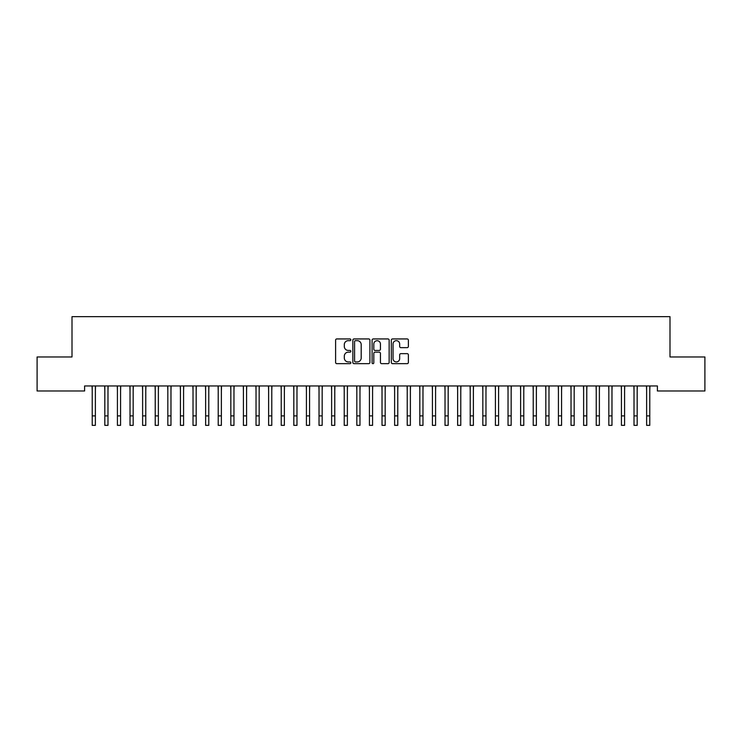 <?xml version="1.0" encoding="UTF-8"?>
<svg xmlns="http://www.w3.org/2000/svg" width="742" height="742" viewBox="0 0 742 742"><rect width="100%" height="100%" fill="white"/><g stroke="black" fill="none" stroke-linecap="round" stroke-linejoin="round"><path stroke-width="1.11" d="M350.836 339.799A0.863 0.863 0 0 0 349.974 338.936L336.831 338.936A1.234 1.234 0 0 0 335.597 340.17L335.597 362.43A1.234 1.234 0 0 0 336.831 363.663L349.974 363.663A0.863 0.863 0 0 0 350.836 362.801A0.863 0.863 0 0 0 349.974 361.938L348.276 361.938A3.96 3.96 0 0 1 344.316 357.978L344.316 356.123A3.96 3.96 0 0 1 348.276 352.162L349.974 352.162A0.863 0.863 0 0 0 350.836 351.3A0.863 0.863 0 0 0 349.974 350.437L348.276 350.437A3.96 3.96 0 0 1 344.316 346.477L344.316 344.622A3.96 3.96 0 0 1 348.276 340.661L349.974 340.661A0.863 0.863 0 0 0 350.836 339.799M407.145 347.655A1.234 1.234 0 0 0 408.378 346.412L408.378 340.17A1.234 1.234 0 0 0 407.145 338.936L392.555 338.936A1.234 1.234 0 0 0 391.312 340.17L391.312 362.43A1.234 1.234 0 0 0 392.555 363.663L407.145 363.663A1.234 1.234 0 0 0 408.378 362.43L408.378 354.889A1.234 1.234 0 0 0 407.145 353.646L400.903 353.646A1.234 1.234 0 0 0 399.66 354.889L399.66 358.627A3.311 3.311 0 0 1 396.358 361.938A3.311 3.311 0 0 1 393.047 358.627L393.047 343.973A3.311 3.311 0 0 1 396.358 340.661A3.311 3.311 0 0 1 399.66 343.973L399.66 346.412A1.234 1.234 0 0 0 400.903 347.655L407.145 347.655M657.393 385.951L84.607 385.951L84.607 390.988L37.1 390.988L37.1 356.967L72.002 356.967L72.002 316.648L669.998 316.648L669.998 356.967L704.9 356.967L704.9 390.988L657.393 390.988L657.393 385.951M369.915 340.17A1.234 1.234 0 0 0 368.681 338.936L354.092 338.936A1.234 1.234 0 0 0 352.849 340.17L352.849 362.43A1.234 1.234 0 0 0 354.092 363.663L368.681 363.663A1.234 1.234 0 0 0 369.915 362.43L369.915 340.17M373.319 338.936L387.908 338.936A1.234 1.234 0 0 1 389.151 340.17L389.151 362.43A1.234 1.234 0 0 1 387.908 363.663L381.666 363.663A1.234 1.234 0 0 1 380.433 362.43L380.433 353.405A1.234 1.234 0 0 0 379.19 352.162L375.053 352.162A1.234 1.234 0 0 0 373.81 353.405L373.81 362.801A0.863 0.863 0 0 1 372.948 363.663A0.863 0.863 0 0 1 372.085 362.801L372.085 340.17A1.234 1.234 0 0 1 373.319 338.936M355.446 340.661A0.863 0.863 0 0 0 354.583 341.533L354.583 361.066A0.863 0.863 0 0 0 355.446 361.938L357.245 361.938A3.96 3.96 0 0 0 361.196 357.978L361.196 344.622A3.96 3.96 0 0 0 357.245 340.661L355.446 340.661M380.433 344.038A3.311 3.311 0 0 0 377.122 340.726A3.311 3.311 0 0 0 373.81 344.038L373.81 349.194A1.234 1.234 0 0 0 375.053 350.437L379.19 350.437A1.234 1.234 0 0 0 380.433 349.194L380.433 344.038M95.375 390.7L95.532 385.951M92.221 390.7L92.064 385.951M92.221 425.352L95.375 425.352L92.221 425.352L92.221 386.341M95.375 425.352L95.375 386.341M107.98 390.7L108.137 385.951M104.826 390.7L104.668 385.951M120.575 390.7L120.733 385.951M117.421 390.7L117.264 385.951M104.826 425.352L107.98 425.352L104.826 425.352L104.826 386.341M107.98 425.352L107.98 386.341M117.421 425.352L120.575 425.352L117.421 425.352L117.421 386.341M120.575 425.352L120.575 386.341M133.17 390.7L133.337 385.951M130.026 390.7L129.869 385.951M145.775 390.7L145.933 385.951M142.622 390.7L142.464 385.951M130.026 425.352L133.17 425.352L130.026 425.352L130.026 386.341M133.17 425.352L133.17 386.341M142.622 425.352L145.775 425.352L142.622 425.352L142.622 386.341M145.775 425.352L145.775 386.341M158.371 390.7L158.538 385.951M155.226 390.7L155.069 385.951M155.226 425.352L158.371 425.352L155.226 425.352L155.226 386.341M158.371 425.352L158.371 386.341M170.975 390.7L171.133 385.951M167.822 390.7L167.664 385.951M167.822 425.352L170.975 425.352L167.822 425.352L167.822 386.341M170.975 425.352L170.975 386.341M183.571 390.7L183.738 385.951M180.427 390.7L180.269 385.951M180.427 425.352L183.571 425.352L180.427 425.352L180.427 386.341M183.571 425.352L183.571 386.341M196.176 390.7L196.333 385.951M193.022 390.7L192.864 385.951M193.022 425.352L196.176 425.352L193.022 425.352L193.022 386.341M196.176 425.352L196.176 386.341M208.771 390.7L208.938 385.951M205.627 390.7L205.469 385.951M205.627 425.352L208.771 425.352L205.627 425.352L205.627 386.341M208.771 425.352L208.771 386.341M221.376 390.7L221.533 385.951M218.222 390.7L218.065 385.951M218.222 425.352L221.376 425.352L218.222 425.352L218.222 386.341M221.376 425.352L221.376 386.341M233.971 390.7L234.138 385.951M230.827 390.7L230.669 385.951M230.827 425.352L233.971 425.352L230.827 425.352L230.827 386.341M233.971 425.352L233.971 386.341M246.576 390.7L246.734 385.951M243.422 390.7L243.265 385.951M243.422 425.352L246.576 425.352L243.422 425.352L243.422 386.341M246.576 425.352L246.576 386.341M259.171 390.7L259.338 385.951M256.027 390.7L255.869 385.951M256.027 425.352L259.171 425.352L256.027 425.352L256.027 386.341M259.171 425.352L259.171 386.341M271.776 390.7L271.934 385.951M268.623 390.7L268.465 385.951M268.623 425.352L271.776 425.352L268.623 425.352L268.623 386.341M271.776 425.352L271.776 386.341M284.372 390.7L284.538 385.951M281.227 390.7L281.07 385.951M281.227 425.352L284.372 425.352L281.227 425.352L281.227 386.341M284.372 425.352L284.372 386.341M296.976 390.7L297.134 385.951M293.823 390.7L293.665 385.951M293.823 425.352L296.976 425.352L293.823 425.352L293.823 386.341M296.976 425.352L296.976 386.341M309.572 390.7L309.739 385.951M306.427 390.7L306.27 385.951M306.427 425.352L309.572 425.352L306.427 425.352L306.427 386.341M309.572 425.352L309.572 386.341M322.176 390.7L322.334 385.951M319.023 390.7L318.865 385.951M319.023 425.352L322.176 425.352L319.023 425.352L319.023 386.341M322.176 425.352L322.176 386.341M334.772 390.7L334.939 385.951M331.628 390.7L331.461 385.951M331.628 425.352L334.772 425.352L331.628 425.352L331.628 386.341M334.772 425.352L334.772 386.341M347.377 390.7L347.534 385.951M344.223 390.7L344.065 385.951M344.223 425.352L347.377 425.352L344.223 425.352L344.223 386.341M347.377 425.352L347.377 386.341M359.972 390.7L360.139 385.951M356.828 390.7L356.661 385.951M356.828 425.352L359.972 425.352L356.828 425.352L356.828 386.341M359.972 425.352L359.972 386.341M372.577 390.7L372.734 385.951M369.423 390.7L369.266 385.951M369.423 425.352L372.577 425.352L369.423 425.352L369.423 386.341M372.577 425.352L372.577 386.341M385.172 390.7L385.339 385.951M382.028 390.7L381.861 385.951M397.777 390.7L397.935 385.951M394.623 390.7L394.466 385.951M410.372 390.7L410.539 385.951M407.228 390.7L407.061 385.951M422.977 390.7L423.135 385.951M419.824 390.7L419.666 385.951M435.573 390.7L435.73 385.951M432.428 390.7L432.261 385.951M448.177 390.7L448.335 385.951M445.024 390.7L444.866 385.951M460.773 390.7L460.93 385.951M457.628 390.7L457.462 385.951M382.028 425.352L385.172 425.352L382.028 425.352L382.028 386.341M385.172 425.352L385.172 386.341M394.623 425.352L397.777 425.352L394.623 425.352L394.623 386.341M397.777 425.352L397.777 386.341M407.228 425.352L410.372 425.352L407.228 425.352L407.228 386.341M410.372 425.352L410.372 386.341M419.824 425.352L422.977 425.352L419.824 425.352L419.824 386.341M422.977 425.352L422.977 386.341M432.428 425.352L435.573 425.352L432.428 425.352L432.428 386.341M435.573 425.352L435.573 386.341M445.024 425.352L448.177 425.352L445.024 425.352L445.024 386.341M448.177 425.352L448.177 386.341M457.628 425.352L460.773 425.352L457.628 425.352L457.628 386.341M460.773 425.352L460.773 386.341M473.377 390.7L473.535 385.951M470.224 390.7L470.066 385.951M470.224 425.352L473.377 425.352L470.224 425.352L470.224 386.341M473.377 425.352L473.377 386.341M485.973 390.7L486.131 385.951M482.829 390.7L482.662 385.951M482.829 425.352L485.973 425.352L482.829 425.352L482.829 386.341M485.973 425.352L485.973 386.341M498.578 390.7L498.735 385.951M495.424 390.7L495.266 385.951M495.424 425.352L498.578 425.352L495.424 425.352L495.424 386.341M498.578 425.352L498.578 386.341M511.173 390.7L511.331 385.951M508.029 390.7L507.862 385.951M508.029 425.352L511.173 425.352L508.029 425.352L508.029 386.341M511.173 425.352L511.173 386.341M523.778 390.7L523.935 385.951M520.624 390.7L520.467 385.951M520.624 425.352L523.778 425.352L520.624 425.352L520.624 386.341M523.778 425.352L523.778 386.341M536.373 390.7L536.531 385.951M533.229 390.7L533.062 385.951M533.229 425.352L536.373 425.352L533.229 425.352L533.229 386.341M536.373 425.352L536.373 386.341M548.978 390.7L549.136 385.951M545.824 390.7L545.667 385.951M545.824 425.352L548.978 425.352L545.824 425.352L545.824 386.341M548.978 425.352L548.978 386.341M561.573 390.7L561.731 385.951M558.429 390.7L558.262 385.951M558.429 425.352L561.573 425.352L558.429 425.352L558.429 386.341M561.573 425.352L561.573 386.341M574.178 390.7L574.336 385.951M571.025 390.7L570.867 385.951M571.025 425.352L574.178 425.352L571.025 425.352L571.025 386.341M574.178 425.352L574.178 386.341M586.774 390.7L586.931 385.951M583.629 390.7L583.462 385.951M583.629 425.352L586.774 425.352L583.629 425.352L583.629 386.341M586.774 425.352L586.774 386.341M599.378 390.7L599.536 385.951M596.225 390.7L596.067 385.951M596.225 425.352L599.378 425.352L596.225 425.352L596.225 386.341M599.378 425.352L599.378 386.341M611.974 390.7L612.131 385.951M608.83 390.7L608.663 385.951M608.83 425.352L611.974 425.352L608.83 425.352L608.83 386.341M611.974 425.352L611.974 386.341M624.578 390.7L624.736 385.951M621.425 390.7L621.267 385.951M621.425 425.352L624.578 425.352L621.425 425.352L621.425 386.341M624.578 425.352L624.578 386.341M637.174 390.7L637.332 385.951M634.02 390.7L633.863 385.951M634.02 425.352L637.174 425.352L634.02 425.352L634.02 386.341M637.174 425.352L637.174 386.341M649.779 390.7L649.936 385.951M646.625 390.7L646.467 385.951M646.625 425.352L649.779 425.352L646.625 425.352L646.625 386.341M649.779 425.352L649.779 386.341M92.221 415.9L95.375 415.9M104.826 415.9L107.98 415.9M117.421 415.9L120.575 415.9M130.026 415.9L133.17 415.9M142.622 415.9L145.775 415.9M155.226 415.9L158.371 415.9M167.822 415.9L170.975 415.9M180.427 415.9L183.571 415.9M193.022 415.9L196.176 415.9M205.627 415.9L208.771 415.9M218.222 415.9L221.376 415.9M230.827 415.9L233.971 415.9M243.422 415.9L246.576 415.9M256.027 415.9L259.171 415.9M268.623 415.9L271.776 415.9M281.227 415.9L284.372 415.9M293.823 415.9L296.976 415.9M306.427 415.9L309.572 415.9M319.023 415.9L322.176 415.9M331.628 415.9L334.772 415.9M344.223 415.9L347.377 415.9M356.828 415.9L359.972 415.9M369.423 415.9L372.577 415.9M382.028 415.9L385.172 415.9M394.623 415.9L397.777 415.9M407.228 415.9L410.372 415.9M419.824 415.9L422.977 415.9M432.428 415.9L435.573 415.9M445.024 415.9L448.177 415.9M457.628 415.9L460.773 415.9M470.224 415.9L473.377 415.9M482.829 415.9L485.973 415.9M495.424 415.9L498.578 415.9M508.029 415.9L511.173 415.9M520.624 415.9L523.778 415.9M533.229 415.9L536.373 415.9M545.824 415.9L548.978 415.9M558.429 415.9L561.573 415.9M571.025 415.9L574.178 415.9M583.629 415.9L586.774 415.9M596.225 415.9L599.378 415.9M608.83 415.9L611.974 415.9M621.425 415.9L624.578 415.9M634.02 415.9L637.174 415.9M646.625 415.9L649.779 415.9"/></g></svg>
